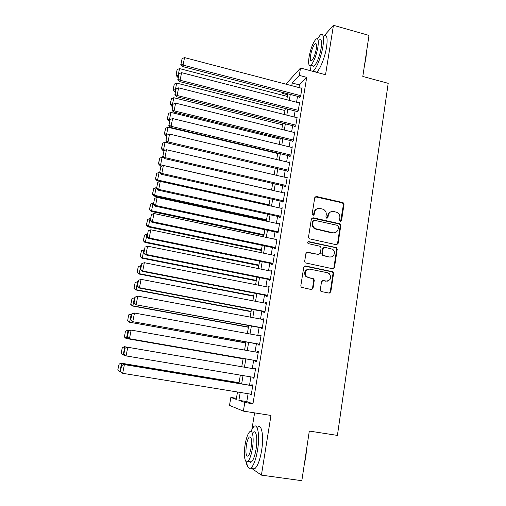 <?xml version="1.0" encoding="UTF-8"?>
<svg xmlns="http://www.w3.org/2000/svg" width="506" height="506" viewBox="0 0 506 506"><rect width="100%" height="100%" fill="white"/><g stroke="black" fill="none" stroke-linecap="round" stroke-linejoin="round"><path stroke-width="0.76" d="M340.393 221.267L341.575 220.426L343.998 204.361L343.068 202.621L316.452 196.499L314.738 197.682L312.177 213.874L313.05 215.176L314.251 214.335L314.587 212.235C315.339 209.339 317.167 208.067 320.077 208.415L323.549 209.389C325.567 210.648 326.465 212.469 326.237 214.841L325.915 216.935L326.781 218.231L327.97 217.397L328.293 215.303C329.033 212.412 330.848 211.147 333.726 211.489L337.097 212.419C339.147 213.659 340.064 215.48 339.849 217.884L339.532 219.977L340.393 221.267M340.658 221.286L343.416 204.626L342.492 202.893L315.219 196.796M313.404 215.189L314.055 212.488L314.587 212.235M327.091 218.257L327.743 215.55L328.293 215.303M320.304 289.717L320.798 291.184L321.557 291.589L329.09 293.088L330.816 291.81L333.593 273.36L333.005 271.811L305.504 265.966L303.745 267.225L300.811 285.827L301.253 287.256L311.279 289.54L313.031 288.262L314.264 280.305L313.752 278.819L308.464 277.509L306.427 276.434C304.081 272.152 305.194 269.711 309.78 269.11L327.464 272.74L329.254 273.613C331.873 277.876 330.848 280.368 326.193 281.102L323.252 280.507L321.519 281.772L320.304 289.717M248.098 393.725L246.795 401.6L252.956 403.775L244.803 402.472L243.367 411.112L229.496 405.414L230.856 397.431L236.251 399.379L237.497 392.005M285.89 84.154L300.526 68.025L325.535 74.736L333.454 25.3L368.994 35.414L362.802 76.457L388.203 83.338L337.407 435.4L309.318 431.068L301.829 480.7L261.419 475.121L270.976 415.451L243.367 411.112M300.526 68.025L299.299 75.394L292.215 83.028L291.766 85.691M252.956 403.775L306.712 77.361L299.299 75.394M336.395 244.74L338.09 243.519L340.81 225.486L340 223.797L313.1 217.763L311.373 218.965L308.502 237.143L309.153 238.743L336.395 244.74M337.224 249.287L334.472 267.529L332.765 268.775L305.219 262.861L304.675 261.343L305.921 253.455L307.667 252.216L318.571 254.505L320.298 253.272L321.101 248.079L320.443 246.485L319.855 246.213L308.097 243.595C307.363 242.475 307.623 241.824 308.875 241.628L336.528 247.668L337.224 249.287L336.648 249.458L333.903 267.668L334.472 267.529M250.786 431.308L253.746 426.59C257.744 422.725 260.033 435.533 257.567 450.055C255.947 459.258 253.816 465.172 251.159 467.81C248.876 469.429 247.345 467.443 246.58 461.851L246.131 464.578L247.276 465.368M251.001 467.936L261.419 475.121M333.454 25.3L324.384 35.502M299.52 96.842L299.4 97.576L300.602 96.387L302.05 87.62L301.456 88.227M297.098 111.465L296.978 112.199L298.173 111.086L299.634 102.256L299.008 102.857M294.656 126.19L294.536 126.93L295.725 125.886L297.193 116.994L296.535 117.594M292.202 141.029L292.076 141.775L293.259 140.801L294.739 131.838L294.037 132.439M289.723 155.968L289.603 156.721L290.773 155.816L292.266 146.791L291.519 147.391M287.231 171.022L287.104 171.774L288.268 170.946L289.774 161.857L288.977 162.451M284.72 186.183L284.593 186.948L285.745 186.189L287.263 177.03L286.402 177.625M282.19 201.458L282.063 202.223L283.208 201.546L284.733 192.318L283.803 192.906M279.641 216.846L279.508 217.618L280.647 217.017L282.184 207.719L281.172 208.295M277.073 232.349L276.94 233.127L278.066 232.602L279.616 223.235L278.502 223.797M274.486 247.965L274.353 248.75L275.473 248.301L277.029 238.864L275.896 239.439M271.874 263.696L271.747 264.486L272.854 264.119L274.429 254.613L273.284 255.195M313.929 279.015L313.119 278.85M269.249 279.552L269.116 280.343L270.217 280.058L271.804 270.482L270.653 271.077M266.605 295.523L266.472 296.32L267.56 296.124L269.154 286.472L268.003 287.073M263.936 311.614L263.803 312.423L264.885 312.303L266.491 302.582L265.403 302.746L265.334 303.189M261.248 327.831L261.115 328.641L262.184 328.609L263.803 318.812L262.728 318.894L262.639 319.431M258.541 344.169L258.408 344.984L259.464 345.041L261.102 335.168L260.033 335.168L259.932 335.801M255.815 360.633L255.682 361.455L256.725 361.594L258.376 351.645L257.32 351.562L257.2 352.29M253.057 377.267L252.93 378.052L253.968 378.279L255.625 368.254L254.581 368.077L254.442 368.912M306.712 77.361L299.425 84.919L298.983 87.582M297.528 96.33L296.548 102.225M295.099 110.959L294.094 116.981M292.645 125.69L291.627 131.845M290.178 140.535L289.135 146.816M287.699 155.481L286.63 161.895M285.194 170.541L284.106 177.087M282.671 185.715L281.564 192.394M280.134 200.996L279.002 207.814M277.573 216.391L276.415 223.348M274.998 231.9L273.816 238.996M272.399 247.529L271.197 254.765M269.78 263.272L268.553 270.647M267.149 279.129L265.897 286.655M264.493 295.112L263.215 302.784M261.817 311.215L260.514 319.033M259.116 327.439L257.794 335.415M256.403 343.783L255.049 351.91M253.664 360.259L252.285 368.539M250.9 376.907L249.515 385.205M250.274 394.079L250.16 394.775L251.185 395.097L252.855 384.99L251.824 384.724L251.684 385.559M254.607 412.877L251.988 428.841M236.428 398.323L230.856 397.431M287.642 94.761L282.538 93.446L282.702 92.49M240.211 392.441L238.889 400.335L244.803 402.472M290.292 94.451L289.299 100.365M287.832 109.106L286.813 115.147M285.346 123.869L284.309 130.036M282.848 138.739L281.791 145.032M280.33 153.716L279.249 160.143M277.794 168.808L276.693 175.367M275.239 184.007L274.119 190.699M272.671 199.32L271.52 206.151M270.077 214.746L268.907 221.71M267.465 230.281L266.27 237.39M264.834 245.941L263.613 253.19M262.184 261.716L260.938 269.11M259.508 277.604L258.243 285.15M256.82 293.619L255.53 301.31M254.107 309.754L252.791 317.591M251.374 326.009L250.034 334.004M248.623 342.391L247.257 350.538M245.846 358.899L244.455 367.204M243.044 375.585L241.647 383.902M283.284 92.636L282.538 93.446M238.94 383.453L240.344 375.129M241.754 366.742L243.158 358.431M244.569 350.07L245.948 341.917M247.364 333.517L248.712 325.522M250.135 317.098L251.457 309.255M252.88 300.804L254.176 293.107M255.612 284.631L256.884 277.079M258.319 268.578L259.565 261.178M261.007 252.652L262.228 245.391M263.67 236.84L264.872 229.724M266.32 221.147L267.497 214.177M268.945 205.575L270.096 198.738M271.551 190.117L272.683 183.419M274.144 174.772L275.251 168.207M276.712 159.542L277.794 153.109M279.261 144.419L280.324 138.125M281.791 129.416L282.835 123.243M284.309 114.514L285.327 108.474M286.801 99.72L287.8 93.806M299.425 84.919L292.215 83.028M246.795 401.6L238.889 400.335M275.909 239.357L276.915 239.572M273.31 255.03L274.322 255.239M312.284 288.945L312.695 289.027M270.697 270.818L271.709 271.02M268.06 286.725L269.084 286.921M265.403 302.746L266.428 302.942M262.728 318.894L263.759 319.09M260.033 335.168L261.071 335.351M257.32 351.562L258.357 351.746M252.93 378.052L253.974 378.229M254.581 368.077L255.625 368.26M250.16 394.775L251.21 394.946M330.633 211.9C329.039 212.558 328.078 213.772 327.743 215.55M316.838 208.889C315.308 209.566 314.378 210.768 314.055 212.488M336.825 244.765L337.521 243.709L340.234 225.708L339.425 224.025L311.943 218.004M338.514 226.707L337.654 225.417L314.39 220.268L313.189 221.116L312.834 223.342C312.6 225.524 313.366 227.276 315.137 228.585L332.752 232.779C335.642 233.108 337.451 231.818 338.179 228.921L338.514 226.707M313.524 220.489L312.657 221.35L313.189 221.116M334.972 232.709L332.189 232.988L314.605 228.801C312.841 227.498 312.075 225.752 312.31 223.57L312.657 221.35M333.087 268.806L333.903 267.668M319.008 254.531L306.661 252.367M336.648 249.458L335.959 247.845L335.415 247.611L308.065 241.805M329.804 256.871C333.909 257.946 336.199 251.596 332.562 249.268L324.896 247.289L323.176 248.522L322.379 253.708L323.005 255.283L329.242 257.035L331.335 256.884M323.891 247.447L322.632 248.699L323.176 248.522M329.242 257.035L322.455 255.448L321.829 253.879L322.632 248.699M327.414 281.153L322.411 280.59M307.756 269.23C304.302 270.799 303.689 273.24 305.909 276.561L308.464 277.509M311.551 289.571L312.499 288.363L313.733 280.419L313.22 278.933L312.474 278.553L307.939 277.63M329.298 293.113L330.247 291.899L333.024 273.487L332.436 271.937L304.568 266.08M178.523 75.951L178.099 75.837L179.522 68.601L287.357 96.437M176.164 74.635L177.163 69.569L175.936 75.147L176.164 74.635L178.099 75.837L177.511 77.121L178.257 77.31M179.522 68.601L177.163 69.569M175.936 75.147L177.511 77.121M300.722 95.659L183.058 65.129L182.413 66.514L300.014 96.969M301.93 88.354L184.532 57.608L183.058 65.129L181.04 63.882L182.071 58.626L181.04 63.882M182.413 66.514L180.787 64.445M182.071 58.626L184.532 57.608M366.388 52.706L365.939 58.272L364.586 64.667M365.079 61.378L366.066 54.85M312.86 71.333L313.062 71.194C316.313 69.094 321.386 56.419 322.967 46.154C324.213 37.052 323.385 33.257 320.481 34.769L317.388 38.791M316.37 72.276L316.573 72.137C319.868 70.056 324.978 57.406 326.553 47.147C327.78 38.051 326.927 34.256 323.979 35.749M319.375 39.917C321.468 38.835 322.063 41.574 321.165 48.127C319.394 57.051 317.015 63.054 314.03 66.141L312.208 65.647M317.882 47.222C318.793 40.657 318.211 37.925 316.149 39.019C313.163 42.188 310.804 48.178 309.065 56.995C308.122 63.566 308.698 66.324 310.792 65.268C313.745 62.168 316.105 56.153 317.882 47.222M310.589 55.306C309.982 59.537 310.355 61.315 311.702 60.625C313.606 58.626 315.13 54.749 316.269 49.006C316.857 44.781 316.484 43.016 315.149 43.712C313.233 45.749 311.715 49.613 310.589 55.306M313.416 65.976L313.397 66.457M309.957 65.616L310.627 70.739M306.516 449.625L305.833 457.038L304.34 464.072M304.814 460.941L306.003 453.047M252.114 467.942C252.968 469.157 253.98 469.296 255.144 468.366C257.832 465.741 259.983 459.834 261.596 450.644C264.043 436.14 261.665 423.332 257.617 427.178M253.323 432.282C256.219 429.493 257.845 438.803 256.068 449.195C254.91 455.805 253.367 460.055 251.457 461.953L249.313 461.649M252.386 448.658C254.164 438.253 252.602 428.943 249.736 431.738C247.839 433.655 246.314 437.88 245.157 444.426C243.392 454.502 244.803 464.268 247.795 461.434C249.686 459.53 251.216 455.273 252.386 448.658M246.403 445.153C245.442 452.984 246.011 456.633 248.104 456.102C249.319 454.875 250.306 452.136 251.058 447.88C251.994 440.005 251.425 436.368 249.357 436.969C248.136 438.202 247.149 440.928 246.403 445.153M250.394 461.801L250.464 462.395M175.664 90.504L175.234 90.397L176.67 83.104L284.973 110.561M173.299 89.17L174.304 84.072L173.071 89.657L173.299 89.17L175.234 90.397L174.659 91.611L175.411 91.801M176.67 83.104L174.304 84.072M173.071 89.657L174.659 91.611M172.78 105.166L172.356 105.065L173.798 97.715L282.576 124.786M170.414 103.812L171.426 98.676L170.187 104.274L170.414 103.812L172.356 105.065L171.787 106.203L172.54 106.393M173.798 97.715L171.426 98.676M170.187 104.274L171.787 106.203M169.896 119.941L169.447 119.833L170.901 112.433L280.16 139.112M167.505 118.562L168.523 113.388L167.284 118.999L167.505 118.562L169.447 119.833L168.896 120.909L169.649 121.092M170.901 112.433L168.523 113.388M167.284 118.999L168.896 120.909M167.423 134.925L166.525 134.71L167.986 127.259L277.724 153.539M164.576 133.42L165.601 128.208L164.361 133.824L164.576 133.42L166.525 134.71L165.981 135.716L166.74 135.893M167.986 127.259L165.601 128.208M164.361 133.824L165.981 135.716M298.293 110.346L180.092 80.245L179.466 81.561L297.623 111.598M299.508 102.99L181.578 72.674L180.092 80.245L178.074 78.98L179.111 73.686L178.074 78.98M179.466 81.561L177.821 79.512M179.111 73.686L181.578 72.674M295.846 125.146L177.106 95.482L176.493 96.728L295.219 126.329M297.073 117.734L178.605 87.854L177.106 95.482L175.082 94.198L176.132 88.86L175.082 94.198M176.493 96.728L174.842 94.698M176.132 88.86L178.605 87.854M293.379 140.048L174.102 110.839L173.501 112.003L292.803 141.174M294.612 132.585L175.607 103.148L174.102 110.839L172.072 109.524L173.128 104.147L172.072 109.524M173.501 112.003L171.831 109.998M173.128 104.147L175.607 103.148M290.893 155.064L171.072 126.304L170.478 127.398L290.374 156.126M292.139 147.543L172.59 118.556L171.072 126.304L169.036 124.969L170.098 119.549L169.036 124.969M170.478 127.398L168.802 125.412M170.098 119.549L172.59 118.556M165.449 150.137L163.577 149.7L165.051 142.192L167.277 142.717M161.623 148.384L162.66 143.135L161.414 148.764L161.623 148.384L163.577 149.7L163.046 150.63L163.906 150.832M165.051 142.192L162.66 143.135M161.414 148.764L163.046 150.63M288.395 170.187L168.017 141.895L167.442 142.907L287.933 171.186M289.647 162.616L169.548 134.084L168.017 141.895L165.974 140.535L167.05 135.07L165.974 140.535M167.442 142.907L165.753 140.94M167.05 135.07L169.548 134.084M271.564 190.054L160.604 164.798L162.091 157.233L163.527 157.562M158.65 163.463L159.694 158.169L158.448 163.805L158.65 163.463L160.604 164.798L160.092 165.658L161.914 166.069M162.091 157.233L159.694 158.169M158.448 163.805L160.092 165.658M285.871 185.424L164.937 157.6L164.374 158.53L285.485 186.36M287.136 177.796L166.48 149.732L164.937 157.6L162.894 156.215L163.976 150.712L162.894 156.215M164.374 158.53L162.673 156.594M163.976 150.712L166.48 149.732M269.072 204.841L157.613 180.01L159.112 172.388L159.719 172.527M155.658 178.65L156.708 173.318L155.456 178.966L155.658 178.65L157.613 180.01L157.113 180.794L160.098 181.458M159.112 172.388L156.708 173.318M155.456 178.966L157.113 180.794M283.335 200.774L161.838 173.425L161.287 174.279L283.031 201.647M284.606 193.09L163.387 165.5L161.838 173.425L159.788 172.015L160.876 166.474L159.788 172.015M161.287 174.279L159.573 172.363M160.876 166.474L163.387 165.5M266.554 219.737L154.602 195.329L156.114 187.656L156.55 187.751M152.641 193.943L153.697 188.58L152.445 194.234L152.641 193.943L154.602 195.329L154.115 196.037L266.428 220.496M156.114 187.656L153.697 188.58M152.445 194.234L154.115 196.037M280.773 216.239L158.713 189.377L158.182 190.148L280.577 217.049M282.057 208.491L160.275 181.388L158.713 189.377L156.658 187.941L157.758 182.356L156.658 187.941M158.182 190.148L156.449 188.251M157.758 182.356L160.275 181.388M264.024 234.733L151.566 210.762L153.09 203.032L153.527 203.127M149.599 209.357L150.668 203.95L149.415 209.617L151.566 210.762L151.092 211.4L263.911 235.423M153.09 203.032L150.668 203.95M149.415 209.617L151.092 211.4M278.199 231.818L155.563 205.449L155.045 206.138L278.072 232.564M279.489 224.013L157.138 197.397L155.563 205.449L153.508 203.988L154.615 198.358L153.508 203.988M337.458 243.968L337.926 244.025M155.045 206.138L153.305 204.266M154.615 198.358L157.138 197.397M261.475 249.844L148.511 226.315L150.042 218.529L150.484 218.617M146.538 224.885L147.613 219.44L146.361 225.113L148.511 226.315L148.049 226.871L261.374 250.457M150.042 218.529L147.613 219.44M146.361 225.113L148.049 226.871M275.599 247.516L152.388 221.647L151.889 222.254L275.492 248.174M276.902 239.654L153.976 213.532L152.388 221.647L150.326 220.161L151.446 214.487L150.326 220.161M330.582 256.953L330.918 257.01M151.889 222.254L150.13 220.407M151.446 214.487L153.976 213.532M258.908 265.062L145.431 241.982L146.974 234.133L147.417 234.227M143.457 240.527L144.539 235.037L143.28 240.723L145.431 241.982L144.982 242.463L258.819 265.593M146.974 234.133L144.539 235.037M143.28 240.723L144.982 242.463M272.987 263.329L149.188 237.972L148.701 238.49L272.892 263.904M274.296 255.403L150.794 229.794L149.188 237.972L147.126 236.46L148.252 230.742L147.126 236.46M148.701 238.49L146.936 236.669M148.252 230.742L150.794 229.794M256.327 280.394L142.325 257.769L143.881 249.863L144.324 249.951M140.345 256.289L141.44 250.761L140.175 256.453L142.325 257.769L141.889 258.168L256.245 280.843M143.881 249.863L141.44 250.761M140.175 256.453L141.889 258.168M330.279 292.784L329.868 292.721M270.349 279.261L145.968 254.423L145.494 254.86L270.267 279.755M329.982 292.974L329.64 292.93M271.671 271.279L147.581 246.182L145.968 254.423L143.9 252.886L145.032 247.124L143.9 252.886M145.494 254.86L143.717 253.063M145.032 247.124L147.581 246.182M253.721 295.833L139.194 273.67L140.763 265.707L141.212 265.795M137.215 272.171L138.315 266.599L137.05 272.298L139.194 273.67L138.777 273.993L253.658 296.206M140.763 265.707L138.315 266.599M137.05 272.298L138.777 273.993M267.693 295.314L142.717 271.007L142.262 271.355L267.623 295.719M269.021 287.275L144.343 262.703L142.717 271.007L140.643 269.439L141.788 263.632L140.643 269.439M142.262 271.355L140.466 269.584M141.788 263.632L144.343 262.703M251.096 311.386L136.044 289.698L137.626 281.671L138.075 281.753M134.058 288.167L135.165 282.557L133.9 288.268L136.044 289.698L135.64 289.932L251.046 311.677M137.626 281.671L135.165 282.557M133.9 288.268L135.64 289.932M265.017 311.494L139.441 287.718L138.998 287.977L264.967 311.81M266.358 303.385L141.085 279.35L139.441 287.718L137.366 286.124L138.517 280.273L137.366 286.124M138.998 287.977L137.196 286.232M138.517 280.273L141.085 279.35M248.452 327.053L132.869 305.845L134.463 297.756L134.912 297.838M130.883 304.289L131.996 298.635L130.731 304.353L132.869 305.845L132.477 305.997L248.414 327.262M134.463 297.756L131.996 298.635M130.731 304.353L132.477 305.997M262.323 327.793L135.716 304.732L262.285 328.021M263.67 319.628L137.796 296.124L136.139 304.568L134.065 302.942L135.222 297.041L134.065 302.942M135.716 304.732L133.894 303.012M135.222 297.041L137.796 296.124M128.657 314.877L127.676 320.532L128.657 314.877L131.731 314.049M245.79 342.834L129.296 322.183L245.771 342.96M128.802 314.833L131.275 313.967L129.669 322.113L127.676 320.532M127.531 320.564L129.296 322.183M259.603 344.213L132.408 321.62L259.578 344.352M131.737 313.992L134.482 313.037L132.812 321.544L130.731 319.9L131.902 313.948L130.731 319.9M260.963 335.984L134.482 313.037L131.902 313.948M132.408 321.62L130.573 319.931M125.444 331.164L124.451 336.901L125.444 331.164L127.695 330.323L129.561 330.557M243.108 358.735L126.089 338.489L243.101 358.773M125.583 331.158L128.062 330.298L126.449 338.508L124.451 336.901M124.312 336.895L126.089 338.489M256.865 360.765L129.068 338.64L256.858 360.81M128.397 331L131.143 330.089L129.46 338.666L127.373 336.983L128.549 330.987L127.373 336.983M258.237 352.473L131.143 330.089L128.549 330.987M129.068 338.64L127.221 336.977M241.76 366.73L124.476 346.692L241.76 366.73M125.21 355.37L122.857 354.921L121.067 353.359L122.338 347.609L121.067 353.359M122.338 347.609L124.824 346.755L123.198 355.029L121.2 353.397M122.205 347.584L124.476 346.692M254.107 377.444L126.083 355.914L123.843 354.168L125.026 348.134L123.843 354.168M125.178 348.166L127.771 347.274L255.486 369.089L127.392 347.205L127.771 347.274L126.083 355.914L123.989 354.206M127.392 347.205L125.026 348.134M239.06 382.719L121.231 363.188L239.047 382.808M120.826 371.828L119.599 371.486L117.797 369.943L119.068 364.187L117.797 369.943M119.068 364.187L121.566 363.34L119.922 371.676L117.923 370.019M118.942 364.124L121.231 363.188M251.324 394.25L122.673 373.308L120.441 371.493L121.63 365.414L120.441 371.493M252.734 385.736L124.014 364.434L124.381 364.598L122.673 373.308L120.573 371.575M252.715 385.831L124.381 364.598L121.775 365.477M124.014 364.434L121.63 365.414M340.993 220.66L341.575 220.426M313.726 214.582L314.251 214.335M327.42 217.637L327.97 217.397M315.921 196.783L316.452 196.499M342.195 202.792L342.771 202.52M343.416 204.626L343.998 204.361M312.575 218.004L313.1 217.763M339.007 223.867L339.583 223.639M340.234 225.708L340.81 225.486M337.521 243.709L338.09 243.519M312.31 223.57L312.834 223.342M316.282 229.515L316.813 229.3M332.189 232.988L332.752 232.779M307.148 252.386L307.667 252.216M318.034 254.676L318.571 254.505M308.356 241.824L308.875 241.628M335.415 247.611L335.99 247.434M321.829 253.879L322.379 253.708M323.075 255.739L323.625 255.574M322.701 280.621L323.252 280.507M325.636 281.216L326.193 281.102M312.474 278.553L313.005 278.433M313.733 280.419L314.264 280.305M312.499 288.363L313.031 288.262M304.985 266.105L305.504 265.966M331.784 271.627L332.353 271.494M333.024 273.487L333.593 273.36M330.247 291.899L330.816 291.81M342.492 202.893L343.068 202.621M339.425 224.025L340 223.797M314.605 228.801L315.137 228.585M322.455 255.448L323.005 255.283M335.959 247.845L336.528 247.668M305.909 276.561L306.427 276.434M313.22 278.933L313.752 278.819M332.436 271.937L333.005 271.811M316.301 44.028L315.149 43.712M314.03 66.141L310.792 65.268M313.062 71.194L316.573 72.137M250.71 437.171L249.357 436.969M251.457 461.953L247.795 461.434M251.159 467.81L255.144 468.366"/></g></svg>
